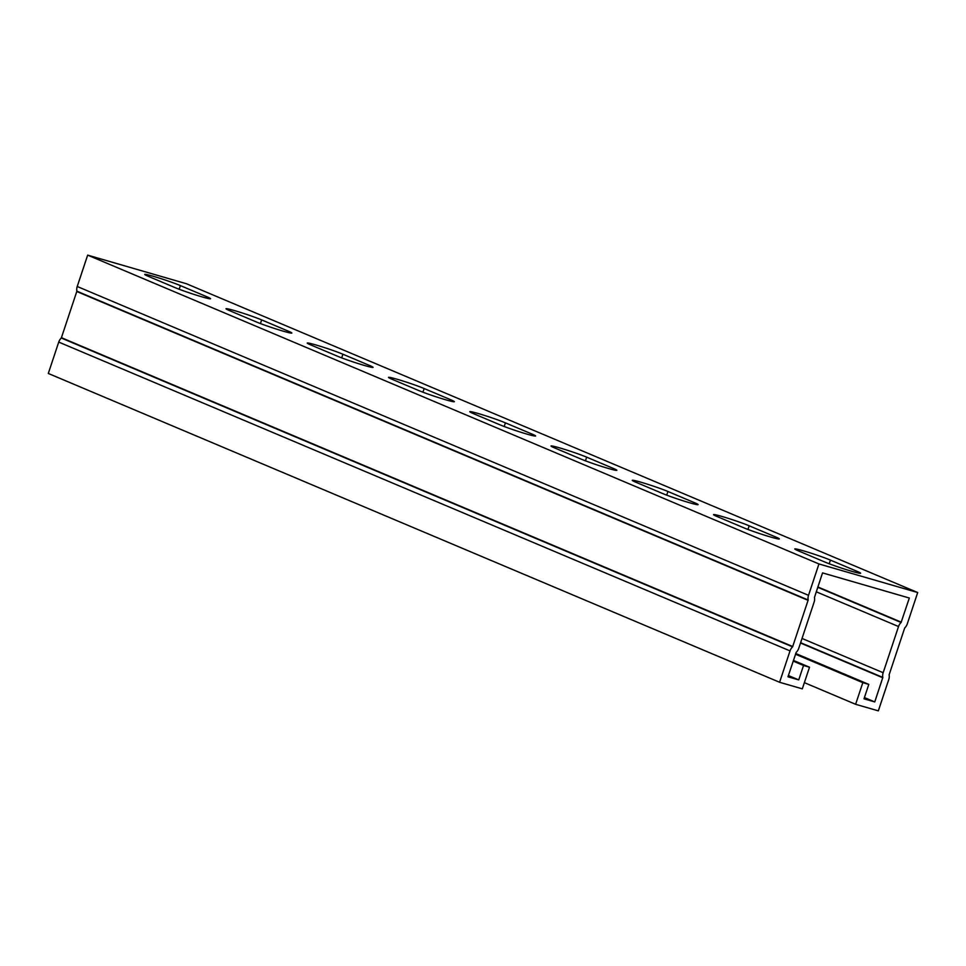 <?xml version="1.0" encoding="UTF-8"?>
<svg xmlns="http://www.w3.org/2000/svg" width="966" height="966" viewBox="0 0 966 966"><rect width="100%" height="100%" fill="white"/><g stroke="black" fill="none" stroke-linecap="round" stroke-linejoin="round"><path stroke-width="1.45" d="M779.598 682.274L790.031 650.903L58.733 342.085L48.3 373.456L779.598 682.274L802.311 688.855L809.508 667.216L793.412 660.418M790.031 650.903A8.223 6.702 -67.1 0 1 792.591 646.858L808.18 600.019A8.223 6.702 -67.1 0 1 808.518 595.322L818.951 563.951L917.7 592.544L907.267 623.915A8.223 6.702 -67.1 0 1 904.695 627.972L889.118 674.811A8.223 6.702 -67.1 0 1 888.768 679.509L878.336 710.867L855.622 704.299L862.819 682.648L795.477 654.211M804.376 682.648L855.622 704.299M809.508 667.216L803.531 665.477L798.725 679.907L787.966 676.792L796.201 652.34A8.223 6.702 112.9 0 0 798.761 648.283L814.133 602.096A8.223 6.702 112.9 0 0 814.471 597.399L822.537 572.898L909.32 598.026L901.097 622.49A8.223 6.702 112.9 0 0 898.525 626.536L883.165 672.722A8.223 6.702 112.9 0 0 882.827 677.42L874.761 701.932L864.002 698.816L868.796 684.387L795.718 653.511M798.725 679.907L788.389 675.548M803.531 665.477L793.183 661.118M874.761 701.932L864.413 697.561M58.733 342.085A8.223 6.702 -67.1 0 1 61.305 338.028L76.882 291.189A8.223 6.702 -67.1 0 1 77.232 286.491L87.664 255.133L818.951 563.951M87.664 255.133L186.402 283.726L917.7 592.544M207.207 296.912A20.564 1.147 -161.6 0 1 210.576 298.736A20.564 1.147 -161.6 0 1 196.629 295.246A20.564 1.147 -161.6 0 1 174.931 287.566L148.112 276.24A20.564 1.147 -161.6 0 1 144.743 274.429A20.564 1.147 -161.6 0 1 158.69 277.918A20.564 1.147 -161.6 0 1 180.388 285.598L207.207 296.912L206.796 298.168M369.712 365.546A20.564 1.147 -161.6 0 1 373.093 367.358A20.564 1.147 -161.6 0 1 359.147 363.868A20.564 1.147 -161.6 0 1 337.436 356.2L310.629 344.874A20.564 1.147 -161.6 0 1 307.248 343.063A20.564 1.147 -161.6 0 1 321.195 346.553A20.564 1.147 -161.6 0 1 342.906 354.22L369.712 365.546L369.302 366.802M532.23 434.169A20.564 1.147 -161.6 0 1 535.599 435.992A20.564 1.147 -161.6 0 1 521.652 432.502A20.564 1.147 -161.6 0 1 499.953 424.823L473.135 413.496A20.564 1.147 -161.6 0 1 469.766 411.685A20.564 1.147 -161.6 0 1 483.712 415.175A20.564 1.147 -161.6 0 1 505.411 422.854L532.23 434.169L531.807 435.425M694.735 502.803A20.564 1.147 -161.6 0 1 698.104 504.614A20.564 1.147 -161.6 0 1 684.157 501.125A20.564 1.147 -161.6 0 1 662.459 493.457L635.64 482.131A20.564 1.147 -161.6 0 1 632.271 480.319A20.564 1.147 -161.6 0 1 646.218 483.809A20.564 1.147 -161.6 0 1 667.917 491.477L694.735 502.803L694.325 504.059M857.24 571.425A20.564 1.147 -161.6 0 1 860.621 573.249A20.564 1.147 -161.6 0 1 846.675 569.759A20.564 1.147 -161.6 0 1 824.964 562.079L798.158 550.753A20.564 1.147 -161.6 0 1 794.777 548.942A20.564 1.147 -161.6 0 1 808.723 552.431A20.564 1.147 -161.6 0 1 830.434 560.111L857.24 571.425L856.83 572.681M775.988 537.12A20.564 1.147 -161.6 0 1 779.357 538.931A20.564 1.147 -161.6 0 1 765.422 535.442A20.564 1.147 -161.6 0 1 743.711 527.774L716.905 516.448A20.564 1.147 -161.6 0 1 713.524 514.624A20.564 1.147 -161.6 0 1 727.47 518.114A20.564 1.147 -161.6 0 1 749.181 525.794L775.988 537.12L775.577 538.364M613.482 468.486A20.564 1.147 -161.6 0 1 616.851 470.309A20.564 1.147 -161.6 0 1 602.905 466.807A20.564 1.147 -161.6 0 1 581.206 459.14L554.387 447.813A20.564 1.147 -161.6 0 1 551.018 446.002A20.564 1.147 -161.6 0 1 564.965 449.492A20.564 1.147 -161.6 0 1 586.664 457.16L613.482 468.486L613.06 469.742M450.977 399.864A20.564 1.147 -161.6 0 1 454.346 401.675A20.564 1.147 -161.6 0 1 440.399 398.185A20.564 1.147 -161.6 0 1 418.689 390.518L391.882 379.191A20.564 1.147 -161.6 0 1 388.513 377.368A20.564 1.147 -161.6 0 1 402.448 380.858A20.564 1.147 -161.6 0 1 424.159 388.537L450.977 399.864L450.554 401.107M288.46 331.229A20.564 1.147 -161.6 0 1 291.829 333.053A20.564 1.147 -161.6 0 1 277.894 329.551A20.564 1.147 -161.6 0 1 256.183 321.883L229.377 310.557A20.564 1.147 -161.6 0 1 225.996 308.746A20.564 1.147 -161.6 0 1 239.942 312.235A20.564 1.147 -161.6 0 1 261.653 319.903L288.46 331.229L288.049 332.485M862.819 682.648L868.796 684.387M882.791 677.77L800.512 643.018M808.518 595.322L77.232 286.491M901.29 622.189L817.852 586.954M180.388 285.598L179.181 289.257M342.906 354.22L341.686 357.879M505.411 422.854L504.192 426.513M667.917 491.477L666.709 495.135M830.434 560.111L829.214 563.77M749.181 525.794L747.962 529.453M586.664 457.16L585.444 460.83M424.159 388.537L422.939 392.196M261.653 319.903L260.434 323.574M882.827 677.42L800.621 642.704M883.165 672.722L802.034 638.466M898.525 626.536L816.246 591.796M901.097 622.49L817.743 587.292M808.18 600.019L76.882 291.189M808.156 600.369L76.857 291.539M792.784 646.556L61.498 337.726M792.591 646.858L61.305 338.028"/></g></svg>
